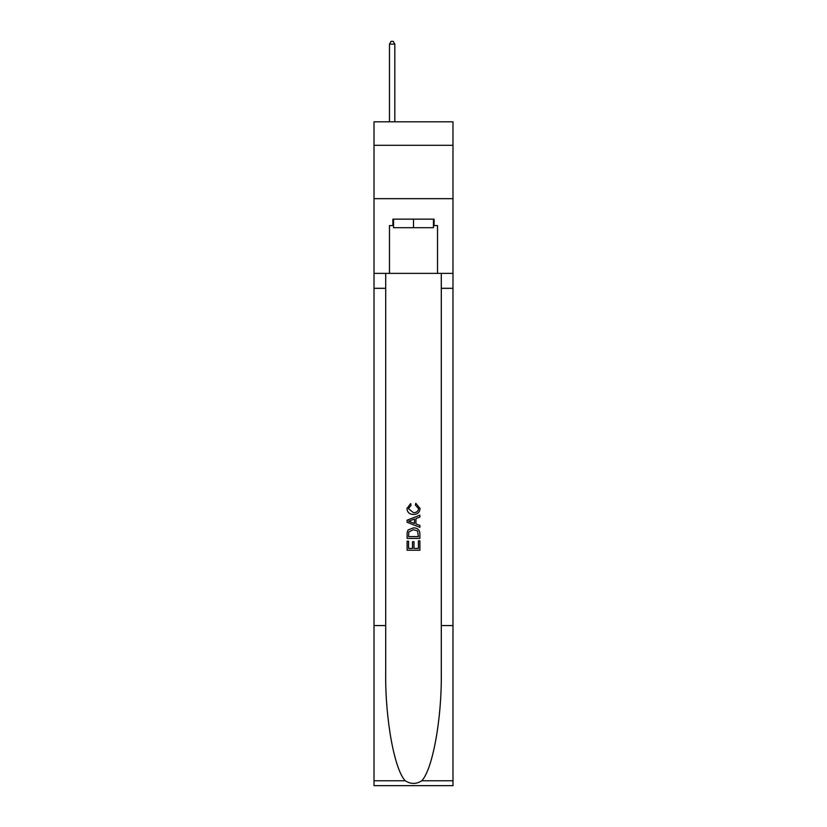 <?xml version="1.0" encoding="UTF-8"?>
<svg xmlns="http://www.w3.org/2000/svg" width="827" height="827" viewBox="0 0 827 827"><rect width="100%" height="100%" fill="white"/><g stroke="black" fill="none" stroke-linecap="round" stroke-linejoin="round"><path stroke-width="1.24" d="M452.989 145.304L452.989 121.817L374.011 121.817L374.011 145.304L452.989 145.304L452.989 198.666L374.011 198.666L374.011 145.304M433.462 219.155L433.462 227.694L393.538 227.694L393.538 219.155M413.5 219.155L413.5 227.694M418.421 540.868L418.421 548.425L413.986 548.425L418.421 548.425L418.421 540.868L419.899 540.868L419.899 550.224L407.091 550.224L407.091 541.199L407.091 550.224M412.508 541.685L412.508 548.425L408.569 548.425L412.508 548.425L412.508 541.685L413.986 541.685L413.986 548.425M408.187 529.9L407.277 531.761L408.187 529.9L413.428 527.895C417.521 527.874 419.682 529.849 419.899 533.818L419.899 538.408L407.091 538.408L407.091 534.025L407.091 538.408M415.795 503.271L415.381 505.07L415.795 503.271L420.064 508.491C419.713 512.43 417.49 514.404 413.397 514.435L413.397 514.435C409.468 514.353 407.308 512.378 406.925 508.533L410.647 503.591L411.04 505.4L408.404 508.615L413.397 512.626C416.384 512.781 418.121 511.458 418.586 508.667L415.381 505.07M421.76 780.781L452.989 780.781L452.989 785.65L374.011 785.65L374.011 625.563L385.702 625.563L385.702 673.157C385.134 718.642 394.355 769.472 405.24 780.781C410.74 784.296 416.25 784.296 421.76 780.781C432.645 769.472 441.866 718.642 441.298 673.157L441.298 273.375M407.091 520.224L407.091 522.261L419.899 527.347L407.091 522.261L407.091 520.224L419.899 515.138L407.091 520.224M441.298 625.563L452.989 625.563L452.989 198.666M374.011 625.563L374.011 198.666M385.702 273.375L385.702 625.563M452.989 780.781L452.989 625.563M374.011 273.375L389.486 273.375L389.486 225.554L393.538 225.554M433.462 225.554L434.103 225.554L434.103 219.155L392.897 219.155L392.897 225.554M434.103 225.554L437.514 225.554L437.514 273.375L452.989 273.375M389.486 273.375L437.514 273.375M419.899 515.138L419.899 517.061L415.96 518.519L415.96 523.977L419.899 525.434L419.899 527.347M410.936 522.116L414.482 523.429L414.482 519.056L408.569 521.248L410.936 522.116M414.482 519.056L414.482 523.429M407.091 534.025L407.277 531.761M417.511 530.934L418.421 536.599L417.511 530.934L413.397 529.704L408.838 531.885L408.569 536.599L418.421 536.599L408.569 536.599M407.091 541.199L408.569 541.199L408.569 548.425M394.82 121.817L394.82 44.12L389.486 44.12L389.486 121.817M389.486 44.12L391.088 41.35L393.218 41.35L394.82 44.12M441.298 288.313L452.989 288.313M385.702 288.313L374.011 288.313M374.011 780.781L405.24 780.781"/></g></svg>
